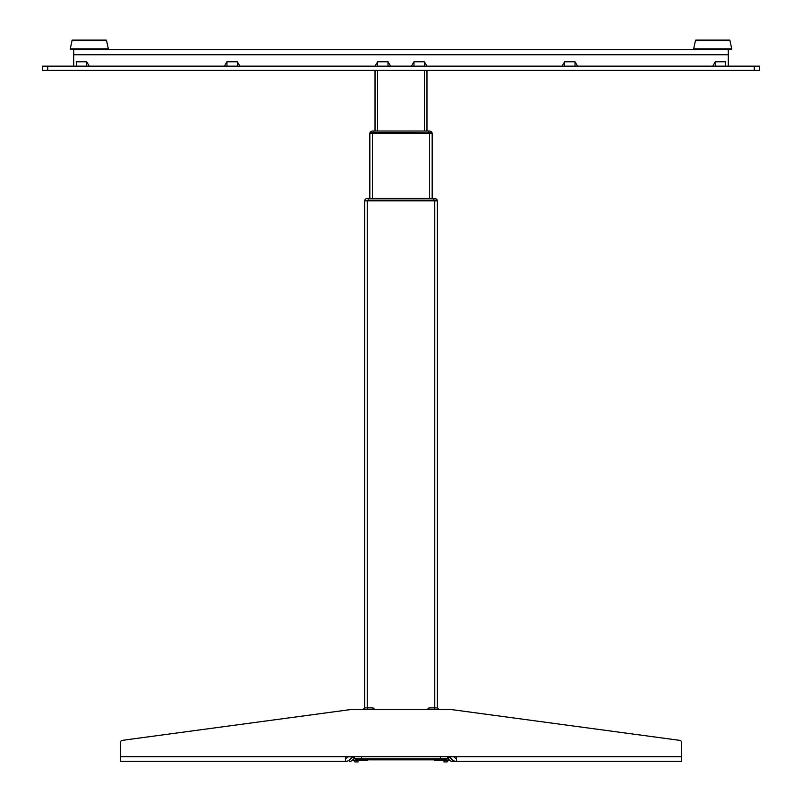 <?xml version="1.0" encoding="UTF-8"?>
<svg xmlns="http://www.w3.org/2000/svg" width="802" height="802" viewBox="0 0 802 802"><rect width="100%" height="100%" fill="white"/><g stroke="black" fill="none" stroke-linecap="round" stroke-linejoin="round"><path stroke-width="1.2" d="M368.168 200.32L437.21 200.109L368.168 200.32M368.168 198.445L368.168 200.109L433.832 200.109L433.832 198.445L434.453 198.445L367.547 198.445A3.118 3.118 0 0 0 364.79 200.109A3.118 3.118 0 0 1 367.547 198.445M373.361 131.017L372.689 131.017A3.118 3.118 0 0 0 369.983 132.571L432.017 132.881L373.361 132.571L373.361 131.017L429.311 131.017L428.639 131.017L428.639 132.571L432.017 132.571A3.118 3.118 0 0 0 429.311 131.017A3.118 3.118 0 0 1 432.017 132.571M434.453 198.445A3.118 3.118 0 0 1 437.21 200.109A3.118 3.118 0 0 0 434.453 198.445M447.757 756.707L447.757 758.782L354.243 758.782L354.243 756.707M362.143 759.825L362.143 759.093L447.135 759.093L446.403 759.825L355.597 759.825L354.865 758.782L362.143 758.782M439.857 759.825L439.857 758.782M375.025 70.335L375.025 131.017M375.025 132.881L375.025 133.403M426.975 70.335L426.975 131.017M426.975 132.881L426.975 133.403M369.832 198.445L369.832 133.403L432.168 133.403L432.168 198.445M369.832 200.109L369.832 200.831M432.168 200.109L432.168 200.831M372.95 709.429L372.95 707.875L364.639 707.875L364.639 200.831L437.361 200.831L437.361 707.875L438.925 709.429M437.361 707.875L429.05 707.875L429.05 709.429M427.215 709.429L429.05 707.875M372.95 707.875L374.785 709.429M363.075 709.429L364.639 707.875M351.647 757.228L351.647 756.707L351.647 757.228L353.722 757.228L351.647 757.228A2.075 2.075 0 0 1 350.273 759.183A2.075 2.075 0 0 0 351.637 757.429L351.637 757.429M347.236 761.379L345.522 761.379A6.236 6.236 0 0 0 351.557 756.707M365.351 760.346L365.351 759.825L367.115 760.346A0.521 0.521 0 0 0 367.637 759.825A0.521 0.521 0 0 1 367.115 760.346A0.521 0.521 0 0 0 367.637 759.825A0.521 0.521 0 0 1 367.115 760.346L353.542 760.346L353.562 757.74M436.649 760.346L442.483 760.346L436.649 760.346L436.649 759.825L434.885 760.346A0.521 0.521 0 0 1 434.363 759.825A0.521 0.521 0 0 0 434.885 760.346A0.521 0.521 0 0 1 434.363 759.825A0.521 0.521 0 0 0 434.885 760.346L442.483 760.346L442.473 759.825M447.155 761.9L443.777 761.9L447.155 761.9M354.845 761.9L358.223 761.9L354.845 761.9M353.722 756.707L353.722 757.228A4.16 4.16 0 0 1 349.572 761.379M450.353 757.228L450.353 756.707L450.353 757.228L448.278 757.228L450.353 757.228A2.075 2.075 0 0 0 451.726 759.183M450.443 756.707A6.236 6.236 0 0 0 456.478 761.379L452.428 761.379A4.16 4.16 0 0 1 448.278 757.228L448.278 756.707M353.552 759.314L353.542 760.346L355.827 760.346M359.527 759.825A0.521 0.521 0 0 1 359.005 760.346L359.527 759.825L359.517 760.346M448.438 757.74L448.458 760.346L446.173 760.346M448.448 759.314L448.458 760.346L442.483 760.346M448.428 757.228L448.428 756.707M353.572 756.707L353.572 757.228M354.845 760.356L354.324 761.379L354.324 760.346M447.676 760.346L447.676 761.379L447.155 760.356M453.782 756.707A3.118 3.118 0 0 0 456.478 758.261A3.118 3.118 0 0 1 454.092 757.148L454.764 756.707L454.092 757.148M679.735 740.356L450.353 709.429L679.735 740.356A2.075 2.075 0 0 1 681.53 742.421L681.53 761.379L456.478 761.379L456.478 756.707L681.53 756.707M120.47 742.421L120.47 756.707L345.522 756.707L345.522 761.379L120.47 761.379L120.47 742.421A2.075 2.075 0 0 1 122.265 740.356L351.647 709.429L450.353 709.429M348.218 756.707A3.118 3.118 0 0 1 345.522 758.261M345.522 756.707L456.478 756.707M695.976 40.1A0.521 0.521 0 0 0 695.474 40.511L693.67 48.822A0.521 0.521 0 0 0 694.181 49.453L731.234 49.453A0.521 0.521 0 0 0 731.735 48.822A0.521 0.521 0 0 1 731.234 49.453L694.181 49.453A0.521 0.521 0 0 1 693.67 48.822L731.735 48.822L729.94 40.511A0.521 0.521 0 0 0 729.429 40.1L695.976 40.1L729.429 40.1M72.571 40.1A0.521 0.521 0 0 0 72.06 40.511L70.265 48.822A0.521 0.521 0 0 0 70.766 49.453L107.819 49.453A0.521 0.521 0 0 0 108.33 48.822A0.521 0.521 0 0 1 107.819 49.453L70.766 49.453A0.521 0.521 0 0 1 70.265 48.822L108.33 48.822L106.526 40.511A0.521 0.521 0 0 0 106.024 40.1L72.571 40.1L106.024 40.1M73.714 66.175L73.714 49.554L728.286 49.554L728.286 66.175M754.261 66.175L42.546 66.175L42.546 70.335L759.454 70.335L759.454 66.175L754.261 66.175L754.261 70.335M562.052 66.175L564.648 61.774L564.648 66.175M575.034 66.175L575.034 61.774L564.648 61.774M575.034 61.774L577.63 66.175M725.69 66.175L725.69 61.774L715.304 61.774L715.304 66.175M712.707 66.175L715.304 61.774M411.386 66.175L413.992 61.774L413.992 66.175M424.378 66.175L424.378 61.774L413.992 61.774M424.378 61.774L426.975 66.175M375.025 66.175L377.622 61.774L377.622 66.175M388.008 66.175L388.008 61.774L377.622 61.774M388.008 61.774L390.614 66.175M224.37 66.175L226.966 61.774L226.966 66.175M237.352 66.175L237.352 61.774L226.966 61.774M237.352 61.774L239.948 66.175M86.696 66.175L86.696 61.774L76.31 61.774L76.31 66.175M86.696 61.774L89.293 66.175M440.478 758.782L440.478 756.707M361.522 756.707L361.522 758.782M424.378 70.335L424.378 131.017M424.378 132.881L424.378 133.403M377.622 70.335L377.622 131.017M377.622 132.881L377.622 133.403M429.571 133.403L429.571 198.445M429.571 200.109L429.571 200.831M372.429 133.403L372.429 198.445M372.429 200.109L372.429 200.831M434.764 200.831L434.764 709.429M367.236 200.831L367.236 709.429M447.757 757.74L448.308 757.74M353.692 757.74L354.243 757.74M73.714 54.747L728.286 54.747M47.739 70.335L47.739 66.175M695.474 40.511L729.94 40.511M72.06 40.511L106.526 40.511M347.908 757.148L347.236 756.707L347.908 757.148"/></g></svg>
